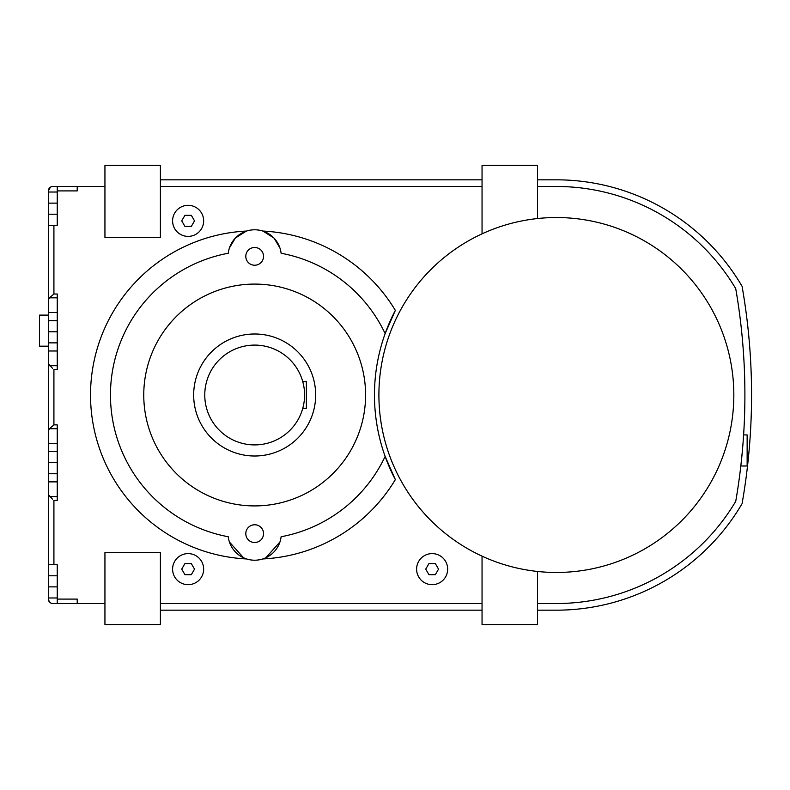 <?xml version="1.0" encoding="UTF-8"?>
<svg xmlns="http://www.w3.org/2000/svg" width="790" height="790" viewBox="0 0 790 790"><rect width="100%" height="100%" fill="white"/><g stroke="black" fill="none" stroke-linecap="round" stroke-linejoin="round"><path stroke-width="1.19" d="M395.346 310.381L385.135 333.597A144.185 144.185 0 0 0 281.112 253.254A26.623 26.623 0 0 0 228.241 253.254A144.185 144.185 0 0 0 228.241 536.746A26.623 26.623 0 0 0 281.112 536.746A144.185 144.185 0 0 0 385.135 456.403A181.898 181.898 0 0 0 395.346 479.619L385.135 456.403A181.898 181.898 0 0 1 395.346 310.381A164.152 164.152 0 0 0 262.952 231.055M262.942 231.055L274.031 238.076L279.956 248.011M52.466 368.268L48.378 363.795L48.378 443.447L48.378 190.913L50.422 187.181C53.147 186.164 53.147 186.164 50.422 187.181L51.38 186.717M50.422 602.819L48.496 600.133M57.245 473.753L48.378 473.753L48.378 575.792L57.245 575.792M51.952 603.432L52.812 603.52A4.434 4.434 0 0 1 48.378 599.087L48.881 601.141M52.466 426.166L53.918 424.872L57.245 424.872L57.245 500.435L53.918 500.435L53.918 564.702L48.378 564.702L48.378 481.87L48.378 494.678L48.378 481.87L48.378 494.678L52.466 499.142M50.422 187.181L48.921 188.79L50.422 187.181C53.147 186.164 53.147 186.164 50.422 187.181L49.612 187.842M48.842 188.929L48.407 190.39M188.129 584.669A15.524 15.524 0 0 0 203.652 569.136A15.524 15.524 0 0 0 188.129 553.612A15.524 15.524 0 0 0 172.595 569.136A15.524 15.524 0 0 0 188.129 584.669M432.14 584.669A15.524 15.524 0 0 0 447.663 569.136A15.524 15.524 0 0 0 432.14 553.612A15.524 15.524 0 0 0 416.607 569.136A15.524 15.524 0 0 0 432.14 584.669M742.936 444.405L743.617 434.925L747.143 434.925L747.143 465.982L740.832 465.982L742.422 450.458C744.002 430.432 744.002 430.432 742.422 450.458L741.869 456.304M742.916 444.612L742.422 450.458M188.129 236.388A15.524 15.524 0 0 0 203.652 220.864A15.524 15.524 0 0 0 188.129 205.331A15.524 15.524 0 0 0 172.595 220.864A15.524 15.524 0 0 0 188.129 236.388M254.676 456.008A61.008 61.008 0 0 1 193.669 395A61.008 61.008 0 0 1 254.676 333.992A61.008 61.008 0 0 1 315.674 395A61.008 61.008 0 0 1 254.676 456.008M254.676 444.908A49.908 49.908 0 0 1 204.768 395A49.908 49.908 0 0 1 254.676 345.092A49.908 49.908 0 0 1 304.584 395A49.908 49.908 0 0 1 254.676 444.908M302.777 381.688L306.362 381.688L306.362 408.312L302.777 408.312M184.929 226.414L181.72 220.864L184.929 215.315L191.328 215.315L194.528 220.864L191.328 226.414L184.929 226.414M48.378 225.298L57.245 225.298L57.245 190.913L77.213 190.913L77.213 186.48L104.942 186.48M48.378 473.753L48.378 430.639L49.484 428.723L53.918 424.872L53.918 369.562L57.245 369.562L57.245 293.999L53.918 293.999L49.484 297.84L48.378 299.756M53.918 564.702L57.245 564.702L57.245 599.087L77.213 599.087L77.213 603.52L57.245 603.52L57.245 599.087M104.942 603.52L77.213 603.52M482.048 603.52L160.4 603.52M160.4 186.48L482.048 186.48M229.396 248.011L235.321 238.076L246.401 231.055A164.152 164.152 0 0 0 90.524 395A164.152 164.152 0 0 0 246.401 558.945M262.952 558.945A164.152 164.152 0 0 0 395.346 479.619M741.85 456.511L740.832 465.982M537.506 603.52L556.367 603.52A208.52 208.52 0 0 0 735.727 501.344A621.128 621.128 0 0 0 735.727 288.656A208.52 208.52 0 0 0 556.367 186.48L537.506 186.48M428.94 574.686L425.731 569.136L428.94 563.586L435.339 563.586L438.539 569.136L435.339 574.686L428.94 574.686M184.929 574.686L181.72 569.136L184.929 563.586L191.328 563.586L194.528 569.136L191.328 574.686L184.929 574.686M48.378 190.913A4.434 4.434 0 0 1 52.812 186.48L57.245 186.48L57.245 190.913M52.466 295.292L53.918 293.999L53.918 225.298M57.245 186.48L77.213 186.48M52.812 603.52L57.245 603.52M48.378 214.208L57.245 214.208M48.378 203.119L57.245 203.119M48.378 192.029L57.245 192.029M57.245 586.881L48.378 586.881L48.378 597.971L57.245 597.971M48.378 586.881L48.378 575.792M48.378 462.654L57.245 462.654M48.378 451.564L57.245 451.564M48.378 342.87L57.245 342.87M48.378 331.78L57.245 331.78M48.378 320.691L57.245 320.691M254.676 542.513A8.878 8.878 0 0 1 245.799 533.645A8.878 8.878 0 0 1 254.676 524.767A8.878 8.878 0 0 1 263.544 533.645A8.878 8.878 0 0 1 254.676 542.513M254.676 265.233A8.878 8.878 0 0 1 245.799 256.355A8.878 8.878 0 0 1 254.676 247.487A8.878 8.878 0 0 1 263.544 256.355A8.878 8.878 0 0 1 254.676 265.233M254.676 505.916A110.916 110.916 0 0 1 143.76 395A110.916 110.916 0 0 1 254.676 284.084A110.916 110.916 0 0 1 365.592 395A110.916 110.916 0 0 1 254.676 505.916M243.616 557.858L229.396 541.989M556.367 217.536A177.464 177.464 0 0 1 733.831 395A177.464 177.464 0 0 1 556.367 572.464A177.464 177.464 0 0 1 378.904 395A177.464 177.464 0 0 1 556.367 217.536M482.048 233.84L482.048 165.406L537.506 165.406L537.506 218.544M537.506 571.456L537.506 624.594L482.048 624.594L482.048 556.16M279.956 541.989L265.736 557.858M482.048 179.824L160.4 179.824M160.4 610.176L482.048 610.176M104.942 552.496L104.942 624.594L160.4 624.594L160.4 552.496L104.942 552.496M104.942 165.406L104.942 237.504L160.4 237.504L160.4 165.406L104.942 165.406M537.506 610.176L556.367 610.176A215.176 215.176 0 0 0 742.077 503.674A627.783 627.783 0 0 0 742.077 286.326A215.176 215.176 0 0 0 556.367 179.824L537.506 179.824M48.378 315.121L39.5 315.121L39.5 346.178L48.378 346.178M48.378 443.447L57.245 443.447M49.484 428.723L57.245 428.723M49.484 496.594L57.245 496.594M48.378 481.87L57.245 481.87M48.378 312.563L57.245 312.563M49.484 297.84L57.245 297.84M49.484 365.721L57.245 365.721M48.378 350.987L57.245 350.987"/></g></svg>
